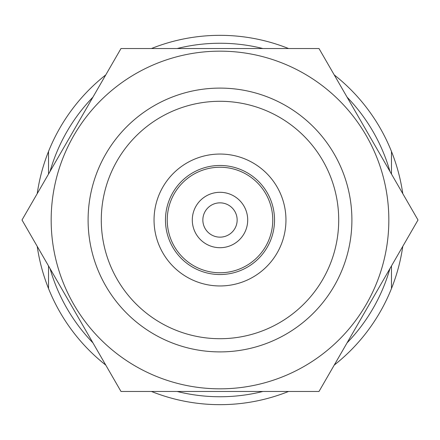 <?xml version="1.0" encoding="UTF-8"?>
<svg xmlns="http://www.w3.org/2000/svg" width="440" height="440" viewBox="0 0 440 440"><rect width="100%" height="100%" fill="white"/><g stroke="black" fill="none" stroke-linecap="round" stroke-linejoin="round"><path stroke-width="0.66" d="M334.23 74.91A184.663 184.663 0 0 1 391.474 151.459L391.474 174.053L391.474 151.459A184.663 184.663 0 0 1 402.771 193.622M334.23 365.09A184.663 184.663 0 0 0 391.474 288.541L391.474 265.947L391.474 288.541A184.663 184.663 0 0 0 402.771 246.378M288.541 391.474A184.663 184.663 0 0 1 151.459 391.474M105.771 365.09A184.663 184.663 0 0 1 48.527 288.541L48.527 265.947L48.527 288.541A184.663 184.663 0 0 1 37.23 246.378M105.771 74.91A184.663 184.663 0 0 0 48.527 151.459L48.527 174.053L48.527 151.459A184.663 184.663 0 0 0 37.23 193.622M151.459 48.527A184.663 184.663 0 0 1 288.541 48.527M389.934 268.615A176.748 176.748 0 0 1 347.067 342.859M262.862 391.474A176.748 176.748 0 0 1 177.139 391.474M92.934 342.859A176.748 176.748 0 0 1 50.067 268.615M50.067 171.386A176.748 176.748 0 0 1 92.934 97.141M177.139 48.527A176.748 176.748 0 0 1 262.862 48.527M347.067 97.141A176.748 176.748 0 0 1 389.934 171.386M220 101.288A118.712 118.712 0 0 1 322.806 279.356A118.712 118.712 0 0 1 117.194 279.356A118.712 118.712 0 0 1 220 101.288M220 154.049A65.951 65.951 0 0 1 277.118 252.978A65.951 65.951 0 0 1 162.882 252.978A65.951 65.951 0 0 1 220 154.049M220 88.099A131.901 131.901 0 0 1 334.23 285.951A131.901 131.901 0 0 1 105.771 285.951A131.901 131.901 0 0 1 220 88.099M220 165.473A54.527 54.527 0 0 1 267.223 247.264A54.527 54.527 0 0 1 172.777 247.264A54.527 54.527 0 0 1 220 165.473M220 167.239A52.762 52.762 0 0 1 265.694 246.378A52.762 52.762 0 0 1 174.306 246.378A52.762 52.762 0 0 1 220 167.239M220 202.851A17.149 17.149 0 0 1 234.85 228.575A17.149 17.149 0 0 1 205.15 228.575A17.149 17.149 0 0 1 220 202.851M220 192.302A27.698 27.698 0 0 1 243.991 233.849A27.698 27.698 0 0 1 196.009 233.849A27.698 27.698 0 0 1 220 192.302M51.167 220A168.834 168.834 0 0 0 263.697 383.081A168.834 168.834 0 0 0 366.218 135.581A168.834 168.834 0 0 0 51.167 220M22 220L121 391.474L319 391.474L418 220L319 48.527L121 48.527L22 220M334.23 154.049A131.901 131.901 0 0 0 105.771 154.049A131.901 131.901 0 0 0 220 351.901A131.901 131.901 0 0 0 334.23 154.049"/></g></svg>
